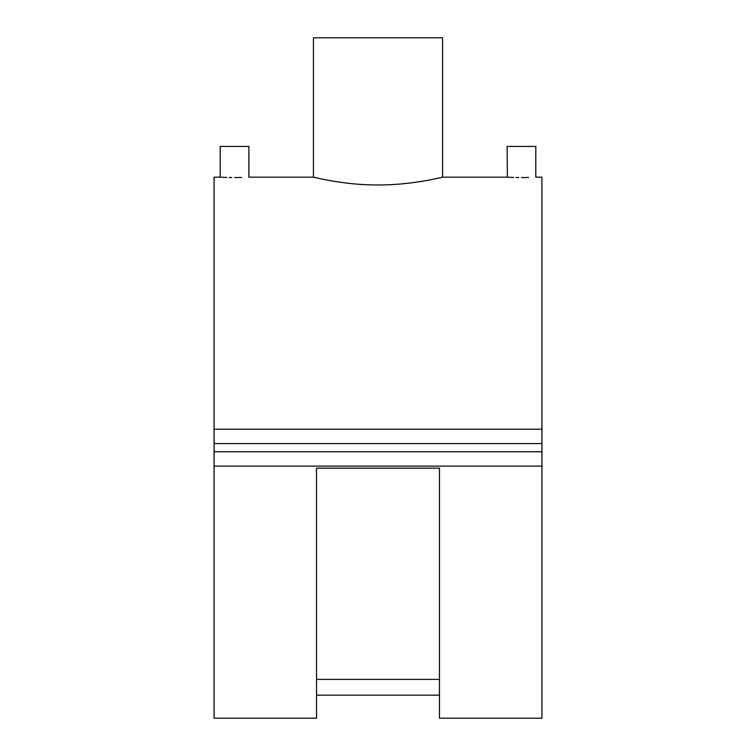 <?xml version="1.0" encoding="UTF-8"?>
<svg xmlns="http://www.w3.org/2000/svg" width="756" height="756" viewBox="0 0 756 756"><rect width="100%" height="100%" fill="white"/><g stroke="black" fill="none" stroke-linecap="round" stroke-linejoin="round"><path stroke-width="1.13" d="M521.46 177.537C502.948 177.121 502.948 177.121 521.46 177.537C539.964 177.121 539.964 177.121 521.46 177.537L524.409 177.528M525.051 177.518L528.548 177.443M220.469 177.178L214.052 177.159L214.052 429.238L541.948 429.238L541.948 177.159L535.806 177.159L535.806 146.418L507.115 146.418L507.38 177.178M234.54 177.537C216.036 177.121 216.036 177.121 234.54 177.537C253.052 177.121 253.052 177.121 234.54 177.537L237.497 177.528M238.131 177.518L241.627 177.443M220.194 177.159L220.194 146.418L248.885 146.418L248.885 177.159L313.447 177.159L318.361 178.293M431.657 179.55L437.667 178.284M439.897 177.783L441.306 177.452M441.343 177.443L442.553 177.159L442.553 37.8L313.447 37.8L313.447 177.159M378 184.974C412.606 185.173 443.328 176.904 442.553 177.159C443.318 176.895 412.738 185.163 378 184.974C343.356 185.173 312.663 176.904 313.447 177.159C312.672 176.904 343.356 185.173 378 184.974M439.482 468.172L439.482 718.2L541.948 718.2L541.948 466.121L214.052 466.121L214.052 718.2L316.518 718.2L316.518 468.172L439.482 468.172M439.482 695.161L316.518 695.161M507.408 177.178L508.249 177.216M508.807 177.244L509.374 177.273M509.676 177.282L513.74 177.433M516.017 177.48L518.654 177.528M321.12 178.888L325.335 179.748M220.497 177.178L221.328 177.216M221.886 177.244L222.462 177.273M222.755 177.282L226.819 177.433M229.106 177.48L231.742 177.528M316.518 679.389L439.482 679.389M541.948 429.238L541.948 451.776L214.052 451.776L214.052 466.121M214.052 429.238L214.052 451.776M541.948 443.583L214.052 443.583M541.948 451.776L541.948 466.121M507.115 177.159L442.553 177.159"/></g></svg>
